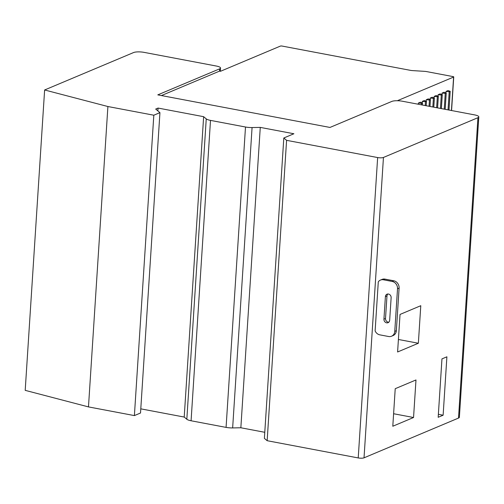<?xml version="1.0" encoding="UTF-8"?>
<svg xmlns="http://www.w3.org/2000/svg" width="504" height="504" viewBox="0 0 504 504"><rect width="100%" height="100%" fill="white"/><g stroke="black" fill="none" stroke-linecap="round" stroke-linejoin="round"><path stroke-width="0.76" d="M107.9 106.527L88.477 406.904L134.392 415.592L140.515 413.015L159.938 112.638L153.815 115.214L107.9 106.527L44.623 89.977L133.573 52.555A7.768 1.921 3.7 0 1 144.018 52.359L216.336 66.037A7.768 1.921 3.7 0 1 220.532 68.04A7.768 1.921 3.7 0 1 219.662 68.84L219.517 71.121L161.431 95.558M478.8 116.897L459.377 417.268A7.768 1.921 -176.3 0 1 458.514 418.068L364.027 457.827A4.316 1.071 -176.3 0 1 358.224 457.934L267.158 440.704L264.386 438.373L283.809 137.995L286.587 140.333L377.647 157.557A4.316 1.071 3.7 0 0 383.45 157.45L477.937 117.697A7.768 1.921 3.7 0 0 478.8 116.897A7.768 1.921 3.7 0 0 474.604 114.893L402.293 101.216A7.768 1.921 3.7 0 0 391.847 101.411L329.975 127.443L157.796 94.872L219.662 68.84M283.809 137.995L293.889 133.755L260.272 127.399L252.069 127.55A8.631 2.136 3.7 0 1 245.498 127.014L226.076 427.386L191.079 420.771A8.631 2.136 -176.3 0 1 186.827 419.259L184.212 417.06L203.635 116.682L206.249 118.881A8.631 2.136 3.7 0 0 210.502 120.393L245.498 127.014M157.878 110.899L158.061 108.064L203.635 116.682M158.061 108.064L155.686 109.059L159.938 112.638M134.392 415.592L153.815 115.214M88.477 406.904L25.2 390.354L44.623 89.977M397.341 100.731L453.6 77.062A1.291 0.321 3.7 0 0 453.745 76.929A1.291 0.321 3.7 0 0 453.046 76.595L426.642 71.6A4.53 1.121 3.7 0 0 424.595 71.347L412.524 70.598A4.53 1.121 -176.3 0 1 410.476 70.352L282.108 46.066A1.291 0.321 3.7 0 0 280.369 46.097L220.475 71.297L219.517 71.121M140.786 408.845L184.212 417.06M264.776 432.3L240.849 427.77L232.646 427.928A8.631 2.136 -176.3 0 1 226.076 427.386M240.849 427.77L260.272 127.399M267.158 440.704L286.587 140.333M378.29 281.856L375.121 330.926A6.47 5.62 -112.8 0 0 379.821 334.851L388.622 336.514A6.47 5.62 -112.8 0 0 391.539 336.225A6.47 5.62 -112.8 0 0 394.771 331.342L397.517 288.792A6.47 5.62 -112.8 0 0 392.188 281.446L383.386 279.783A6.47 5.62 -112.8 0 0 380.47 280.073A6.47 5.62 -112.8 0 0 378.29 281.856M443.123 415.214L438.178 417.293L441.958 358.886L446.897 356.807L443.123 415.214L438.373 414.313M420.783 305.701L418.358 343.249L397.599 351.981L400.031 314.433L420.783 305.701M415.983 379.959L413.551 417.507L392.799 426.239L395.224 388.691L415.983 379.959M391.136 297.719L389.674 320.248A3.238 2.81 67.2 0 1 388.061 322.686A3.238 2.81 67.2 0 1 383.935 319.158L385.396 296.629A3.238 2.81 67.2 0 1 387.009 294.191A3.238 2.81 67.2 0 1 391.136 297.719M380.47 280.073L382.051 279.411A6.47 5.62 67.2 0 1 384.968 279.115L393.769 280.778A6.47 5.62 67.2 0 1 399.099 288.124L396.352 330.681A6.47 5.62 67.2 0 1 393.12 335.557L391.539 336.225M387.859 294.002A3.238 2.81 -112.8 0 0 386.978 295.968L385.516 318.497A3.238 2.81 -112.8 0 0 388.792 322.207M398.412 339.476L418.358 343.249M393.605 413.734L413.551 417.507M418.358 103.049L421.539 103.345L422.528 102.929L420.349 102.211L418.358 103.049L418.276 104.24M438.121 94.733L441.302 95.029L442.291 94.613L440.118 93.895L438.121 94.733L438.026 96.176M442.077 93.07L445.259 93.366L446.248 92.95L444.068 92.232L442.077 93.07L441.983 94.513M426.264 99.723L429.446 100.019L430.435 99.603L428.255 98.885L426.264 99.723L426.17 101.165M430.214 98.059L433.396 98.356L434.385 97.94L432.212 97.222L430.214 98.059L430.12 99.502M434.171 96.396L437.352 96.692L438.341 96.277L436.162 95.558L434.171 96.396L434.076 97.839M422.308 101.386L425.489 101.682L426.479 101.266L424.305 100.548L422.308 101.386L422.213 102.829M446.027 91.407L449.209 91.703L450.198 91.287L448.024 90.569L446.027 91.407L445.933 92.849M421.539 103.345L421.439 104.838M422.528 102.929L422.39 105.021M441.302 95.029L440.439 108.429M442.291 94.613L441.384 108.612M445.259 93.366L444.238 109.154M446.248 92.95L445.19 109.33M429.446 100.019L429.043 106.275M430.435 99.603L429.988 106.457M433.396 98.356L432.841 106.993M434.385 97.94L433.786 107.176M437.352 96.692L436.64 107.711M438.341 96.277L437.585 107.894M425.489 101.682L425.237 105.557M426.479 101.266L426.189 105.739M449.209 91.703L448.037 109.872M450.198 91.287L448.988 110.048M206.249 118.881L186.827 419.259M191.079 420.771L210.502 120.393M232.646 427.928L252.069 127.55M377.647 157.557L358.224 457.934M364.027 457.827L383.45 157.45M477.937 117.697L458.514 418.068M396.352 330.681L394.771 331.342M397.517 288.792L399.099 288.124M393.769 280.778L392.188 281.446M383.386 279.783L384.968 279.115M385.396 296.629L386.978 295.968M385.516 318.497L383.935 319.158M453.6 77.062L451.439 110.515M220.317 71.272L220.532 68.04M451.571 110.54L453.745 76.929"/></g></svg>
